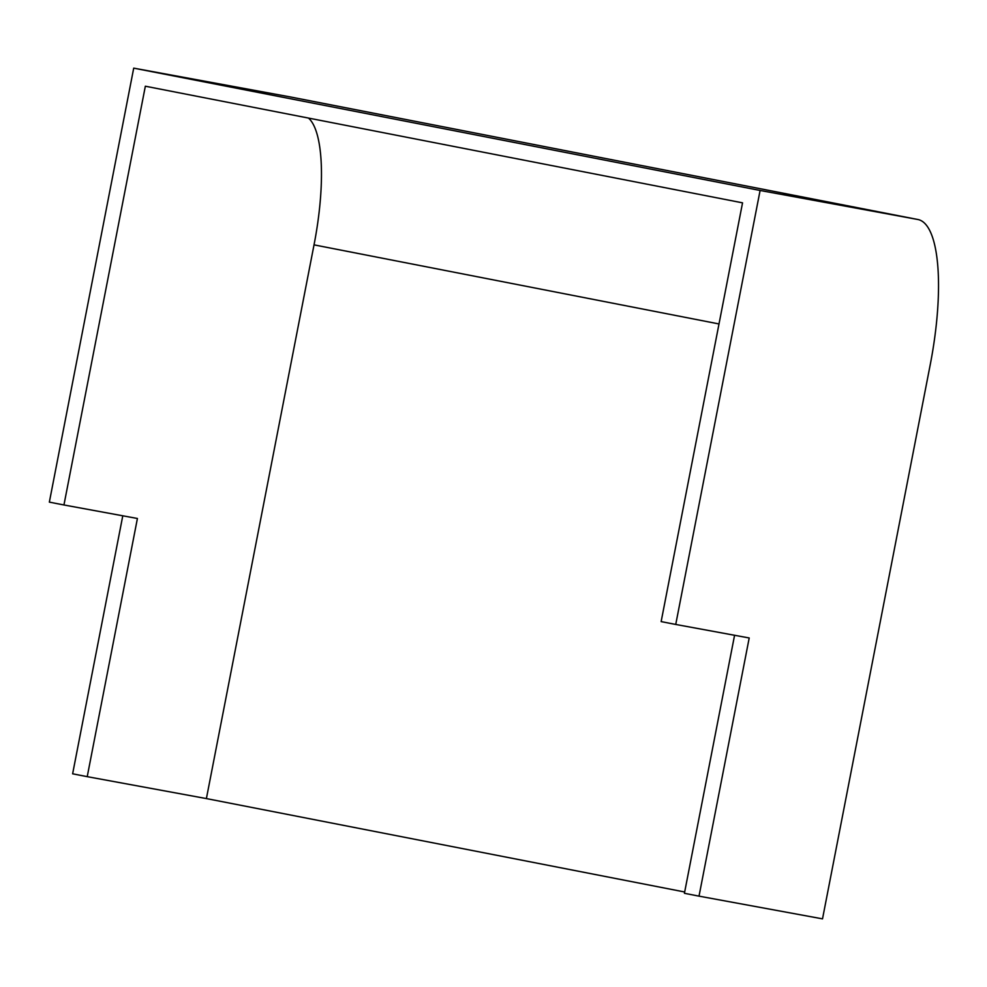 <?xml version="1.0" encoding="UTF-8"?>
<svg xmlns="http://www.w3.org/2000/svg" width="987" height="987" viewBox="0 0 987 987"><rect width="100%" height="100%" fill="white"/><g stroke="black" fill="none" stroke-linecap="round" stroke-linejoin="round"><path stroke-width="1.48" d="M675.737 624.45L749.207 637.972L699.018 896.147L822.516 918.86L930.149 365.141A141.018 40.048 101.1 0 0 917.787 219.484A141.018 40.048 101.1 0 0 917.663 219.459L760.101 190.466L675.737 624.45L661.142 621.6L742.545 202.841L145.348 86.214L63.945 504.974L137.415 518.483L87.226 776.658L206.394 798.582L314.026 244.862A125.509 35.643 101.1 0 0 308.512 118.082M87.226 776.658L72.631 773.808L122.783 515.794M699.018 896.147L684.423 893.297L734.575 635.27M684.67 891.989L206.394 798.582M760.101 190.466L133.714 68.14L49.35 502.124L63.945 504.974M291.523 97.17A141.018 40.048 101.1 0 0 291.399 97.145A141.018 40.048 101.1 0 0 291.276 97.121L133.714 68.14M917.663 219.459L291.276 97.121M718.992 323.946L314.026 244.862M917.787 219.484L291.399 97.145"/></g></svg>
